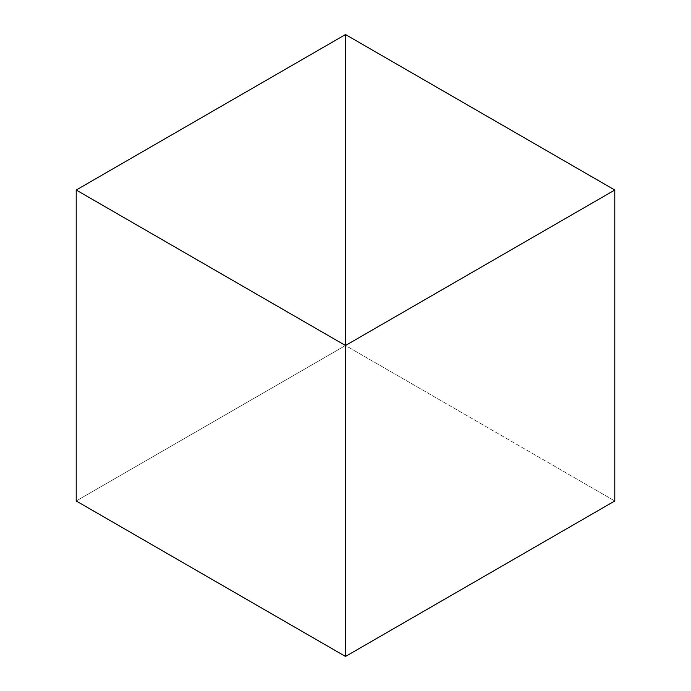 <?xml version="1.0" encoding="UTF-8"?>
<svg xmlns="http://www.w3.org/2000/svg" width="691" height="691" viewBox="0 0 691 691"><rect width="100%" height="100%" fill="white"/><g stroke="black" fill="none" stroke-linecap="round" stroke-linejoin="round"><path stroke-width="0.52" stroke-dasharray="3.46 2.59" d="M345.5 34.55L345.5 656.45L345.5 34.55L345.5 345.5L76.209 500.975L345.5 345.5L345.5 34.55M345.5 656.45L345.5 345.5L614.791 500.975L345.5 345.5L345.5 656.45"/><path stroke-width="1.04" d="M345.5 656.45L345.5 34.55L76.209 190.025L76.209 500.975L76.209 190.025L345.5 345.5L345.5 656.45L76.209 500.975L345.5 656.45L345.5 34.55L76.209 190.025L345.5 345.5L345.5 656.45L614.791 500.975L614.791 190.025L345.5 34.55L345.5 345.5L614.791 190.025L614.791 500.975L345.5 656.45M345.5 34.55L345.5 345.5L614.791 190.025L345.5 34.55"/></g></svg>
